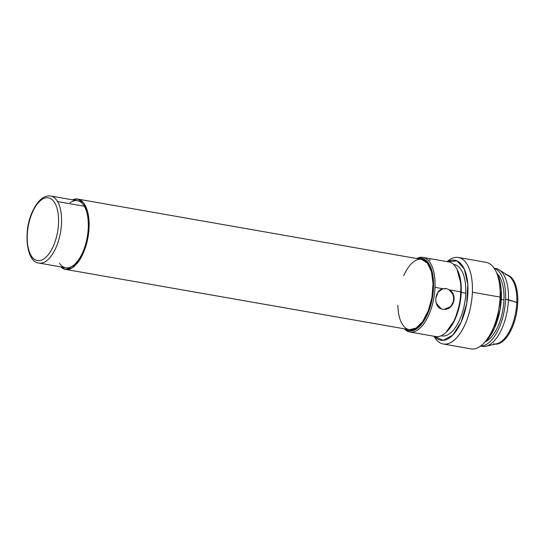 <?xml version="1.0" encoding="UTF-8"?>
<svg xmlns="http://www.w3.org/2000/svg" width="545" height="545" viewBox="0 0 545 545"><rect width="100%" height="100%" fill="white"/><g stroke="black" fill="none" stroke-linecap="round" stroke-linejoin="round"><path stroke-width="0.82" d="M480.526 346.075L482.196 346.368A39.526 18.53 -80.1 0 0 508.444 299.764L505.576 299.266A39.526 18.53 -80.1 0 0 494.254 268.324A39.526 18.53 99.9 0 1 505.576 299.266A39.526 18.53 99.9 0 1 480.635 345.993A39.526 18.53 -80.1 0 0 505.576 299.266L517.75 302.625A35.132 16.466 99.9 0 1 495.126 344.14A35.132 16.466 -80.1 0 0 517.75 302.625A35.132 16.466 -80.1 0 0 507.252 274.993A35.132 16.466 99.9 0 1 517.75 302.625L516.796 302.461A35.132 16.466 -80.1 0 0 508.614 275.872L499.24 269.85A39.526 18.53 99.9 0 1 508.444 299.764A39.526 18.53 -80.1 0 0 495.848 268.501L494.179 268.208M441.055 335.809L441.682 335.918A36.236 16.984 -80.1 0 0 465.75 293.203L461.233 292.413L465.75 293.203A36.236 16.984 -80.1 0 0 454.203 264.543L453.569 264.434M501.284 299.43L503.962 299.9A36.236 16.984 -80.1 0 0 497.251 273.876A36.236 16.984 99.9 0 1 503.962 299.9L501.284 299.43M485.343 341.79A36.236 16.984 -80.1 0 0 503.962 299.9A36.236 16.984 99.9 0 1 485.343 341.79M485.84 346.252L496.706 343.779A35.132 16.466 -80.1 0 0 516.796 302.461L508.444 299.764A39.526 18.53 99.9 0 1 485.84 346.252A39.526 18.53 99.9 0 1 480.779 345.993M494.397 268.372A39.526 18.53 99.9 0 1 499.24 269.85M505.596 274.673A35.132 16.466 99.9 0 1 516.796 302.461A35.132 16.466 99.9 0 1 493.463 343.881M496.475 272.459A40.623 19.041 99.9 0 1 500.133 309.383A40.623 19.041 99.9 0 1 484.13 342.853M495.698 270.81A43.92 20.587 99.9 0 1 500.092 297.073A43.92 20.587 99.9 0 1 482.843 344.14L485.384 341.756L494.39 328.356L500.133 309.383L501.182 289.586L497.278 273.924L495.698 270.81M434.624 336.354A40.623 19.041 -80.1 0 0 466.697 303.517A40.623 19.041 -80.1 0 0 447.711 261.729L457.071 260.864L464.333 269.073L467.808 284.483L466.697 303.517L461.261 321.802L452.752 335.1L443.133 340.359L434.624 336.354M453.604 264.461A36.236 16.984 99.9 0 1 465.75 293.203A36.236 16.984 99.9 0 1 441.089 335.788M443.221 343.99L470.928 348.848A43.92 20.587 -80.1 0 0 500.092 297.073L472.392 292.215A43.92 20.587 99.9 0 1 443.221 343.99A43.92 20.587 99.9 0 1 434.004 336.245A43.92 20.587 -80.1 0 0 457.248 337.089A43.92 20.587 -80.1 0 0 472.392 292.215L500.092 297.073A43.92 20.587 -80.1 0 0 486.099 262.336L458.393 257.472A43.92 20.587 99.9 0 1 472.392 292.215A43.92 20.587 -80.1 0 0 447.091 261.62A43.92 20.587 99.9 0 1 458.393 257.472M457.296 269.761A36.781 17.242 99.9 0 1 446.369 332.069M457.037 269.23A37.878 17.753 99.9 0 1 460.825 291.875A37.878 17.753 99.9 0 1 445.946 332.477L454.946 319.547L460.15 302.373L461.097 284.449L457.037 269.23M405.18 328.962A36.781 17.242 -80.1 0 0 432.444 297.509A36.781 17.242 -80.1 0 0 417.511 258.664L425.202 259.713L430.918 267.813L433.513 281.322L432.444 297.509L427.941 313.096L420.904 324.922L412.769 330.59L405.18 328.962M403.75 275.613A35.684 16.725 99.9 0 1 428.67 264.911A35.684 16.725 99.9 0 1 426.987 313.879A35.684 16.725 99.9 0 1 402.087 323.88A35.684 16.725 99.9 0 1 397.884 305.241M409.874 332.014L435.666 336.538A37.878 17.753 -80.1 0 0 460.825 291.875L449.114 289.824C458.141 294.382 453.89 309.969 444.08 309.349A10.43 9.21 -82.2 0 1 441.218 308.852L442.608 309.226L441.218 308.852C432.962 306.297 434.692 290.267 442.921 288.734L435.033 287.351A37.878 17.753 99.9 0 1 409.874 332.014A37.878 17.753 99.9 0 1 404.39 328.819A37.878 17.753 -80.1 0 0 423.622 323.996A37.878 17.753 -80.1 0 0 435.033 287.351L442.921 288.734L446.532 288.748L444.604 288.53A10.43 9.21 -82.2 0 1 447.465 289.034L449.114 289.824L460.825 291.875A37.878 17.753 -80.1 0 0 448.753 261.913L422.961 257.39A37.878 17.753 99.9 0 1 435.033 287.351A37.878 17.753 -80.1 0 0 416.714 258.528A37.878 17.753 99.9 0 1 422.961 257.39M442.608 309.226L442.908 309.274A10.43 9.21 -82.2 0 1 441.218 308.852L436.245 303.224M435.823 298.224L438.132 292.066L442.921 288.734L444.604 288.53A10.43 9.21 -82.2 0 1 445.756 288.605A10.43 9.21 -82.2 0 1 447.465 289.034L449.114 289.824L453.399 294.845M454.162 300.009L450.735 306.685L444.08 309.349A10.43 9.21 97.8 0 0 453.42 300.533A10.43 9.21 97.8 0 0 447.465 289.034A10.43 9.21 -82.2 0 1 453.42 300.533A10.43 9.21 -82.2 0 1 444.08 309.349A10.43 9.21 -82.2 0 1 442.928 309.274L442.928 309.274M429.188 259.802L430.55 260.074M32.611 211.174C22.801 231.448 26.419 262.343 38.927 263.058L65.679 267.752A34.035 15.955 -80.1 0 0 85.299 245.284A34.035 15.955 -80.1 0 0 84.312 206.235L57.566 201.541A34.035 15.955 99.9 0 1 58.553 240.59A34.035 15.955 99.9 0 1 38.927 263.058A34.035 15.955 -80.1 0 0 58.553 240.59A34.035 15.955 -80.1 0 0 57.566 201.541L84.312 206.235A34.035 15.955 -80.1 0 0 77.438 200.703L50.685 196.009A34.035 15.955 99.9 0 1 57.566 201.541A34.035 15.955 -80.1 0 0 50.685 196.009C43.927 195.185 37.905 200.24 32.611 211.174A2.194 0.94 24.5 0 0 32.7 211.746A31.842 14.926 -80.1 0 0 30.963 255.387A31.842 14.926 -80.1 0 0 53.09 246.653A31.842 14.926 -80.1 0 0 54.834 203.013A31.842 14.926 -80.1 0 0 32.7 211.746A31.842 14.926 99.9 0 1 54.834 203.013A31.842 14.926 99.9 0 1 53.09 246.653A31.842 14.926 99.9 0 1 30.963 255.387A31.842 14.926 99.9 0 1 32.7 211.746A2.194 0.94 -155.5 0 1 32.611 211.174A2.194 0.94 24.5 0 1 33.116 210.861M60.727 266.88A35.684 16.725 -80.1 0 0 88.031 237.116A35.684 16.725 -80.1 0 0 72.485 199.831L77.717 199.082L83.555 202.863L87.561 211.412L89.135 223.443L88.031 237.116L84.421 250.346L78.848 261.123L72.165 267.806L65.393 269.373L60.727 266.88M70.121 202.76A34.035 15.955 99.9 0 1 84.312 206.235A34.035 15.955 99.9 0 1 82.847 252.001A34.035 15.955 99.9 0 1 59.5 263.324M65.393 269.373L409.302 329.684L416.073 328.11L422.756 321.427L428.322 310.657L431.94 297.427L433.043 283.754L431.47 271.723L427.464 263.167L421.626 259.386L77.717 199.082"/></g></svg>
